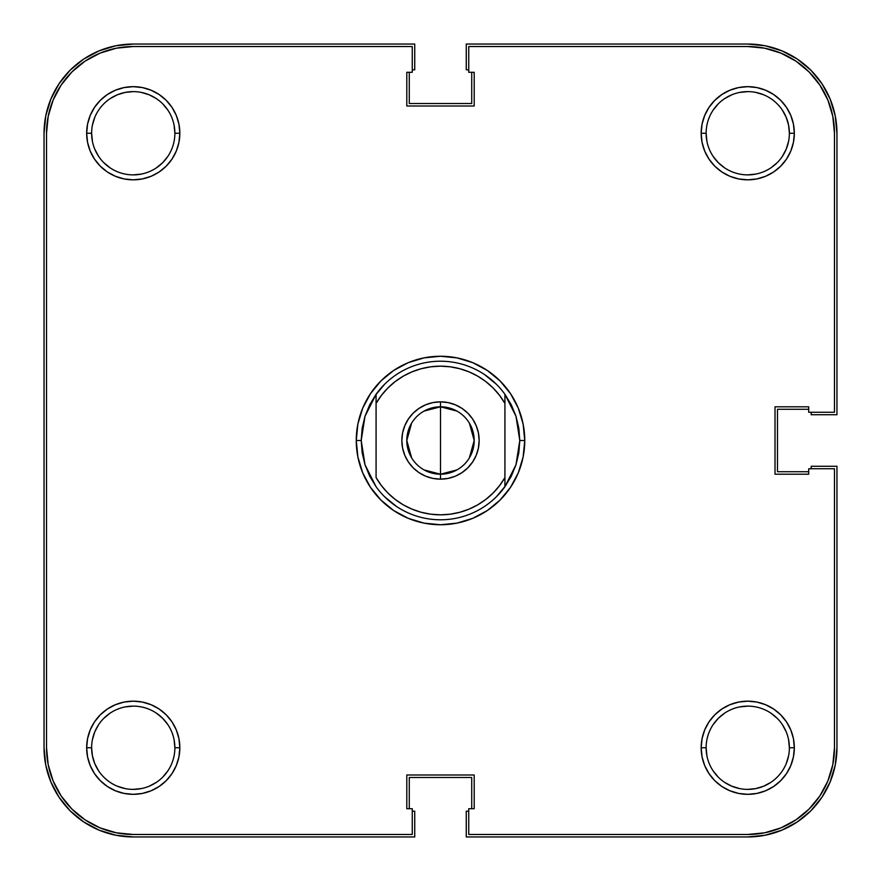 <?xml version="1.0" encoding="UTF-8"?>
<svg xmlns="http://www.w3.org/2000/svg" width="881" height="881" viewBox="0 0 881 881"><rect width="100%" height="100%" fill="white"/><g stroke="black" fill="none" stroke-linecap="round" stroke-linejoin="round"><path stroke-width="1.32" d="M713.136 156.377L718.312 162.688L724.623 167.864L718.312 162.688L713.136 156.377M770.875 167.864L777.185 162.688L770.875 167.864M782.361 156.377L786.204 149.186L788.572 141.367M706.925 141.367L706.122 133.251L701.166 133.251A46.583 46.583 0 0 1 747.749 86.668A46.583 46.583 0 0 1 794.332 133.251L793.44 124.166L790.786 115.422L786.48 107.372L780.687 100.313L773.628 94.52L765.578 90.214L756.834 87.56L747.749 86.668L738.663 87.56L729.92 90.214L721.869 94.52L714.81 100.313L709.018 107.372L704.712 115.422L702.058 124.166L701.166 133.251L702.058 142.337L704.712 151.08L709.018 159.131L714.81 166.19L721.869 171.982L729.92 176.288L738.663 178.942L747.749 179.834L756.834 178.942L765.578 176.288L773.628 171.982L780.687 166.19L786.48 159.131L790.786 151.08L793.44 142.337L794.332 133.251L789.376 133.251A41.627 41.627 0 0 1 747.749 174.879A41.627 41.627 0 0 1 706.122 133.251A41.627 41.627 0 0 1 747.749 91.624A41.627 41.627 0 0 1 789.376 133.251L794.332 133.251A46.583 46.583 0 0 1 747.749 179.834A46.583 46.583 0 0 1 701.166 133.251L706.122 133.251A41.627 41.627 0 0 0 747.749 174.879A41.627 41.627 0 0 0 789.376 133.251L788.572 125.135L786.204 117.316L782.361 110.125M718.312 103.815L713.136 110.125L718.312 103.815M103.815 162.688L110.125 167.864L103.815 162.688M156.377 167.864L162.688 162.688L167.864 156.377L162.688 162.688L156.377 167.864M167.864 110.125L162.688 103.815L167.864 110.125M156.377 98.639L149.186 94.796L141.367 92.428M133.251 91.624L125.135 92.428L117.316 94.796L110.125 98.639M713.136 770.875L718.312 777.185L713.136 770.875M724.623 782.361L731.814 786.204L739.633 788.572M747.749 789.376L755.865 788.572L763.684 786.204L770.875 782.361M777.185 718.312L770.875 713.136L777.185 718.312M724.623 713.136L718.312 718.312L713.136 724.623L718.312 718.312L724.623 713.136M174.075 739.633L174.879 747.749A41.627 41.627 0 0 1 133.251 789.376A41.627 41.627 0 0 1 91.624 747.749A41.627 41.627 0 0 0 133.251 789.376A41.627 41.627 0 0 0 174.879 747.749L179.834 747.749A46.583 46.583 0 0 1 133.251 794.332A46.583 46.583 0 0 1 86.668 747.749L91.624 747.749L92.428 755.865L94.796 763.684L98.639 770.875M162.688 777.185L167.864 770.875L162.688 777.185M167.864 724.623L162.688 718.312L156.377 713.136L162.688 718.312L167.864 724.623M110.125 713.136L103.815 718.312L110.125 713.136M98.639 724.623L94.796 731.814L92.428 739.633M44.05 133.251L45.768 115.852L44.05 133.251L44.05 747.749L44.05 133.251A89.201 89.201 0 0 1 133.251 44.05L414.731 44.05L133.251 44.05L115.852 45.768L99.113 50.845L115.852 45.768M414.731 69.819L414.731 44.05L414.731 69.819L412.253 69.819L414.731 69.819M409.28 103.518L409.28 72.297L409.28 103.518L471.72 103.518L471.72 72.297L471.72 103.518L409.28 103.518M468.747 69.819L466.269 69.819L466.269 44.05L747.749 44.05L466.269 44.05L466.269 69.819L468.747 69.819M747.749 44.05L765.149 45.768L747.749 44.05A89.201 89.201 0 0 1 836.95 133.251L836.95 414.731L811.181 414.731L836.95 414.731L836.95 133.251L835.232 115.852L830.155 99.113L835.232 115.852M811.181 412.253L811.181 414.731L811.181 412.253M777.483 409.28L808.703 409.28L777.483 409.28L777.483 471.72L808.703 471.72L777.483 471.72L777.483 409.28M836.95 747.749L835.232 765.149L836.95 747.749L836.95 466.269L811.181 466.269L811.181 468.747L811.181 466.269L836.95 466.269L836.95 747.749A89.201 89.201 0 0 1 747.749 836.95L466.269 836.95L466.269 811.181L466.269 836.95L747.749 836.95L765.149 835.232L781.888 830.155L765.149 835.232M468.747 811.181L466.269 811.181L468.747 811.181M471.72 777.483L471.72 808.703L471.72 777.483L409.28 777.483L409.28 808.703L409.28 777.483L471.72 777.483M133.251 836.95L115.852 835.232L133.251 836.95L414.731 836.95L414.731 811.181L412.253 811.181L414.731 811.181L414.731 836.95L133.251 836.95A89.201 89.201 0 0 1 44.05 747.749L45.768 765.149L50.845 781.888L45.768 765.149M45.768 115.852L50.845 99.113L59.082 83.695L70.172 70.172L83.695 59.082L99.113 50.845L83.695 59.082L70.172 70.172L59.082 83.695L50.845 99.113L45.768 115.852M765.149 45.768L781.888 50.845L797.305 59.082L810.828 70.172L821.918 83.695L830.155 99.113L821.918 83.695L810.828 70.172L797.305 59.082L781.888 50.845L765.149 45.768M835.232 765.149L830.155 781.888L821.918 797.305L810.828 810.828L797.305 821.918L781.888 830.155L797.305 821.918L810.828 810.828L821.918 797.305L830.155 781.888L835.232 765.149M115.852 835.232L99.113 830.155L83.695 821.918L70.172 810.828L59.082 797.305L50.845 781.888L59.082 797.305L70.172 810.828L83.695 821.918L99.113 830.155L115.852 835.232M706.122 747.749A41.627 41.627 0 0 0 747.749 789.376A41.627 41.627 0 0 0 789.376 747.749L794.332 747.749A46.583 46.583 0 0 1 747.749 794.332A46.583 46.583 0 0 1 701.166 747.749L706.122 747.749A41.627 41.627 0 0 1 747.749 706.122A41.627 41.627 0 0 1 789.376 747.749A41.627 41.627 0 0 1 747.749 789.376A41.627 41.627 0 0 1 706.122 747.749L701.166 747.749L702.058 756.834L704.712 765.578L709.018 773.628L714.81 780.687L721.869 786.48L729.92 790.786L738.663 793.44L747.749 794.332L756.834 793.44L765.578 790.786L773.628 786.48L780.687 780.687L786.48 773.628L790.786 765.578L793.44 756.834L794.332 747.749L793.44 738.663L790.786 729.92L786.48 721.869L780.687 714.81L773.628 709.018L765.578 704.712L756.834 702.058L747.749 701.166L738.663 702.058L729.92 704.712L721.869 709.018L714.81 714.81L709.018 721.869L704.712 729.92L702.058 738.663L701.166 747.749A46.583 46.583 0 0 1 747.749 701.166A46.583 46.583 0 0 1 794.332 747.749L789.376 747.749A41.627 41.627 0 0 0 747.749 706.122A41.627 41.627 0 0 0 706.122 747.749L706.925 755.865M91.624 133.251A41.627 41.627 0 0 0 133.251 174.879A41.627 41.627 0 0 0 174.879 133.251L179.834 133.251A46.583 46.583 0 0 1 133.251 179.834A46.583 46.583 0 0 1 86.668 133.251L91.624 133.251A41.627 41.627 0 0 1 133.251 91.624A41.627 41.627 0 0 1 174.879 133.251A41.627 41.627 0 0 1 133.251 174.879A41.627 41.627 0 0 1 91.624 133.251L86.668 133.251L87.56 142.337L90.214 151.08L94.52 159.131L100.313 166.19L107.372 171.982L115.422 176.288L124.166 178.942L133.251 179.834L142.337 178.942L151.08 176.288L159.131 171.982L166.19 166.19L171.982 159.131L176.288 151.08L178.942 142.337L179.834 133.251L178.942 124.166L176.288 115.422L171.982 107.372L166.19 100.313L159.131 94.52L151.08 90.214L142.337 87.56L133.251 86.668L124.166 87.56L115.422 90.214L107.372 94.52L100.313 100.313L94.52 107.372L90.214 115.422L87.56 124.166L86.668 133.251A46.583 46.583 0 0 1 133.251 86.668A46.583 46.583 0 0 1 179.834 133.251L174.879 133.251A41.627 41.627 0 0 0 133.251 91.624A41.627 41.627 0 0 0 91.624 133.251L92.428 141.367M361.21 440.5A79.29 79.29 0 0 0 361.21 440.511A79.29 79.29 0 0 1 361.21 440.489L356.254 440.5L361.21 440.5L365.02 416.217L376.077 394.281A79.29 79.29 0 0 1 504.923 394.281L515.98 416.217L519.79 440.5L524.746 440.5A84.246 84.246 0 0 1 440.5 524.746A84.246 84.246 0 0 1 356.254 440.5L357.873 456.931L362.664 472.745L370.449 487.303L380.933 500.067L393.697 510.551L408.255 518.336L424.069 523.127L440.5 524.746L456.931 523.127L472.745 518.336L487.303 510.551L500.067 500.067L510.551 487.303L518.336 472.745L523.127 456.931L524.746 440.5L523.127 424.069L518.336 408.255L510.551 393.697L500.067 380.933L487.303 370.449L472.745 362.664L456.931 357.873L440.5 356.254L424.069 357.873L408.255 362.664L393.697 370.449L380.933 380.933L370.449 393.697L362.664 408.255L357.873 424.069L356.254 440.5A84.246 84.246 0 0 1 440.5 356.254A84.246 84.246 0 0 1 524.746 440.5L519.79 440.5A79.29 79.29 0 0 1 519.79 440.511A79.29 79.29 0 0 0 519.79 440.489L515.98 464.783L504.923 486.719A79.29 79.29 0 0 1 376.077 486.719L365.02 464.783L361.21 440.5L362.168 452.79A79.29 79.29 0 0 0 362.168 452.801A79.29 79.29 0 0 1 362.168 452.768L365.02 464.783L369.69 476.18L376.077 486.719A79.29 79.29 0 0 0 504.923 486.719L504.923 477.579L499.527 485.684L493.118 493.008L485.794 499.439L477.711 504.857L468.978 509.163L459.761 512.29L450.213 514.196L440.5 514.834L430.787 514.196L421.239 512.29L412.022 509.163L403.289 504.857L395.206 499.439L387.882 493.008L381.473 485.684L376.077 477.579L376.077 403.421L381.473 395.316L387.882 387.992L395.206 381.561L403.289 376.143L412.022 371.837L421.239 368.71L430.787 366.804L440.5 366.166L450.213 366.804L459.761 368.71L468.978 371.837L477.711 376.143L485.794 381.561L493.118 387.992L499.527 395.316L504.923 403.421L504.923 477.579A74.334 74.334 0 0 1 376.077 477.579L376.077 403.421A74.334 74.334 0 0 1 504.923 403.421L504.923 394.281A79.29 79.29 0 0 0 376.077 394.281L376.077 403.421L376.077 394.281L369.69 404.82L365.02 416.217L362.168 428.21A79.29 79.29 0 0 1 362.168 428.199A79.29 79.29 0 0 0 362.168 428.232L361.21 440.5M518.832 452.801A79.29 79.29 0 0 0 518.832 452.768A79.29 79.29 0 0 1 518.832 452.801L515.98 464.783L511.31 476.18L504.923 486.719L504.923 394.281L511.31 404.82L515.98 416.217L518.832 428.21A79.29 79.29 0 0 1 518.832 428.232A79.29 79.29 0 0 0 518.832 428.199L519.79 440.5L518.832 452.79M46.528 747.749L46.528 133.251L46.528 747.749L48.191 764.664L46.528 747.749A86.723 86.723 0 0 0 133.251 834.472L412.253 834.472L133.251 834.472L116.336 832.809L100.06 827.876L116.336 832.809M48.191 116.336L53.124 100.06L61.141 85.072L71.934 71.934L85.072 61.141L100.06 53.124L116.336 48.191L100.06 53.124L85.072 61.141L71.934 71.934L61.141 85.072L53.124 100.06L48.191 116.336L46.528 133.251A86.723 86.723 0 0 1 133.251 46.528L116.336 48.191L133.251 46.528L412.253 46.528L412.253 72.297L406.802 72.297L406.802 105.995L474.198 105.995L474.198 72.297L468.747 72.297L468.747 46.528L747.749 46.528A86.723 86.723 0 0 1 834.472 133.251L832.809 116.336L834.472 133.251L834.472 412.253L808.703 412.253L808.703 406.802L775.005 406.802L775.005 474.198L808.703 474.198L808.703 468.747L834.472 468.747L834.472 747.749L832.809 764.664L827.876 780.94L832.809 764.664M505.793 485.486L496.565 496.565M396.45 506.432L384.435 496.565M375.207 395.514L384.435 384.435M484.55 374.568L496.565 384.435M832.809 116.336L827.876 100.06L819.859 85.072L809.066 71.934L795.928 61.141L780.94 53.124L764.664 48.191L780.94 53.124L795.928 61.141L809.066 71.934L819.859 85.072L827.876 100.06L832.809 116.336M48.191 764.664L53.124 780.94L61.141 795.928L71.934 809.066L85.072 819.859L100.06 827.876L85.072 819.859L71.934 809.066L61.141 795.928L53.124 780.94L48.191 764.664M747.749 834.472L764.664 832.809L780.94 827.876L795.928 819.859L809.066 809.066L819.859 795.928L827.876 780.94L819.859 795.928L809.066 809.066L795.928 819.859L780.94 827.876L764.664 832.809L747.749 834.472L468.747 834.472L468.747 808.703L474.198 808.703L474.198 775.005L406.802 775.005L406.802 808.703L412.253 808.703L412.253 834.472L412.253 808.703L406.802 808.703L406.802 775.005L474.198 775.005L474.198 808.703L468.747 808.703L468.747 834.472L747.749 834.472A86.723 86.723 0 0 0 834.472 747.749L834.472 468.747L808.703 468.747L808.703 474.198L775.005 474.198L775.005 406.802L808.703 406.802L808.703 412.253L834.472 412.253L834.472 133.251M125.135 706.925L133.251 706.122M156.377 782.361L149.186 786.204M141.367 788.572L133.251 789.376M125.135 788.572L117.316 786.204M739.633 706.925L747.749 706.122M782.361 724.623L786.204 731.814M788.572 739.633L789.376 747.749M788.572 755.865L786.204 763.684M724.623 98.639L731.814 94.796M739.633 92.428L747.749 91.624M755.865 92.428L763.684 94.796M755.865 174.075L747.749 174.879M92.428 125.135L94.796 117.316M174.075 125.135L174.879 133.251M141.367 174.075L133.251 174.879M98.639 156.377L94.796 149.186M133.251 46.528L412.253 46.528L412.253 72.297L406.802 72.297L406.802 105.995L474.198 105.995L474.198 72.297L468.747 72.297L468.747 46.528L747.749 46.528L764.664 48.191M91.624 747.749L86.668 747.749A46.583 46.583 0 0 1 133.251 701.166A46.583 46.583 0 0 1 179.834 747.749L178.942 738.663L176.288 729.92L171.982 721.869L166.19 714.81L159.131 709.018L151.08 704.712L142.337 702.058L133.251 701.166L124.166 702.058L115.422 704.712L107.372 709.018L100.313 714.81L94.52 721.869L90.214 729.92L87.56 738.663L86.668 747.749L87.56 756.834L90.214 765.578L94.52 773.628L100.313 780.687L107.372 786.48L115.422 790.786L124.166 793.44L133.251 794.332L142.337 793.44L151.08 790.786L159.131 786.48L166.19 780.687L171.982 773.628L176.288 765.578L178.942 756.834L179.834 747.749L174.879 747.749A41.627 41.627 0 0 0 133.251 706.122A41.627 41.627 0 0 0 91.624 747.749A41.627 41.627 0 0 1 133.251 706.122A41.627 41.627 0 0 1 174.879 747.749M789.376 133.251A41.627 41.627 0 0 0 747.749 91.624A41.627 41.627 0 0 0 706.122 133.251M424.058 411.086L440.5 406.802A33.698 33.698 0 0 0 406.802 440.5A33.698 33.698 0 0 0 440.5 474.198L440.5 479.154A38.654 38.654 0 0 1 401.846 440.5A38.654 38.654 0 0 1 440.5 401.846L440.5 474.198L424.058 469.914M411.614 457.856L406.802 440.5L411.614 423.144M456.942 469.914L440.5 474.198A33.698 33.698 0 0 1 406.802 440.5A33.698 33.698 0 0 1 440.5 406.802A33.698 33.698 0 0 1 474.198 440.5A33.698 33.698 0 0 1 440.5 474.198L440.5 406.802L456.942 411.086M440.5 479.154L448.044 478.416L455.29 476.214L461.974 472.634L467.833 467.833L472.634 461.974L476.214 455.29L478.416 448.044L479.154 440.5L478.416 432.956L476.214 425.71L472.634 419.026L467.833 413.167L461.974 408.366L455.29 404.786L448.044 402.584L440.5 401.846L432.956 402.584L425.71 404.786L419.026 408.366L413.167 413.167L408.366 419.026L404.786 425.71L402.584 432.956L401.846 440.5L402.584 448.044L404.786 455.29L408.366 461.974L413.167 467.833L419.026 472.634L425.71 476.214L432.956 478.416L440.5 479.154L440.5 474.198A33.698 33.698 0 0 0 474.198 440.5A33.698 33.698 0 0 0 440.5 406.802L440.5 401.846A38.654 38.654 0 0 1 479.154 440.5A38.654 38.654 0 0 1 440.5 479.154M469.386 423.144L474.198 440.5L469.386 457.856"/></g></svg>
